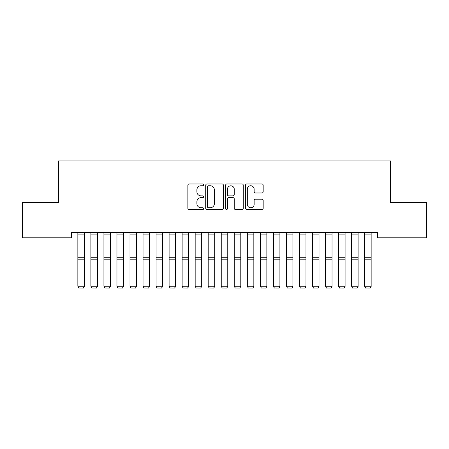 <?xml version="1.0" encoding="UTF-8"?>
<svg xmlns="http://www.w3.org/2000/svg" width="449" height="449" viewBox="0 0 449 449"><rect width="100%" height="100%" fill="white"/><g stroke="black" fill="none" stroke-linecap="round" stroke-linejoin="round"><path stroke-width="0.67" d="M203.644 184.853A0.898 0.898 0 0 0 202.746 183.961L189.152 183.961A1.28 1.28 0 0 0 187.873 185.241L187.873 208.269A1.28 1.28 0 0 0 189.152 209.548L202.746 209.548A0.898 0.898 0 0 0 203.644 208.656A0.898 0.898 0 0 0 202.746 207.758L200.989 207.758A4.097 4.097 0 0 1 196.892 203.666L196.892 201.747A4.097 4.097 0 0 1 200.989 197.65L202.746 197.65A0.898 0.898 0 0 0 203.644 196.757A0.898 0.898 0 0 0 202.746 195.859L200.989 195.859A4.097 4.097 0 0 1 196.892 191.762L196.892 189.843A4.097 4.097 0 0 1 200.989 185.751L202.746 185.751A0.898 0.898 0 0 0 203.644 184.853M261.896 192.98A1.28 1.28 0 0 0 263.176 191.701L263.176 185.241A1.28 1.28 0 0 0 261.896 183.961L246.793 183.961A1.28 1.28 0 0 0 245.519 185.241L245.519 208.269A1.28 1.28 0 0 0 246.793 209.548L261.896 209.548A1.28 1.28 0 0 0 263.176 208.269L263.176 200.467A1.28 1.28 0 0 0 261.896 199.188L255.43 199.188A1.28 1.28 0 0 0 254.151 200.467L254.151 204.334A3.424 3.424 0 0 1 250.733 207.758A3.424 3.424 0 0 1 247.309 204.334L247.309 189.175A3.424 3.424 0 0 1 250.733 185.751A3.424 3.424 0 0 1 254.151 189.175L254.151 191.701A1.28 1.28 0 0 0 255.43 192.98L261.896 192.98M377.407 232.604L71.593 232.604L71.593 237.818L22.45 237.818L22.45 202.622L58.561 202.622L58.561 160.905L390.439 160.905L390.439 202.622L426.55 202.622L426.55 237.818L377.407 237.818L377.407 232.604M223.383 185.241A1.28 1.28 0 0 0 222.103 183.961L207 183.961A1.28 1.28 0 0 0 205.721 185.241L205.721 208.269A1.28 1.28 0 0 0 207 209.548L222.103 209.548A1.28 1.28 0 0 0 223.383 208.269L223.383 185.241M226.897 183.961L242 183.961A1.28 1.28 0 0 1 243.279 185.241L243.279 208.269A1.28 1.28 0 0 1 242 209.548L235.534 209.548A1.28 1.28 0 0 1 234.255 208.269L234.255 198.929A1.28 1.28 0 0 0 232.975 197.65L228.693 197.65A1.28 1.28 0 0 0 227.413 198.929L227.413 208.656A0.898 0.898 0 0 1 226.515 209.548A0.898 0.898 0 0 1 225.617 208.656L225.617 185.241A1.28 1.28 0 0 1 226.897 183.961M208.409 185.751A0.898 0.898 0 0 0 207.517 186.649L207.517 206.866A0.898 0.898 0 0 0 208.409 207.758L210.267 207.758A4.097 4.097 0 0 0 214.358 203.666L214.358 189.843A4.097 4.097 0 0 0 210.267 185.751L208.409 185.751M234.255 189.237A3.424 3.424 0 0 0 230.831 185.813A3.424 3.424 0 0 0 227.413 189.237L227.413 194.58A1.28 1.28 0 0 0 228.693 195.859L232.975 195.859A1.28 1.28 0 0 0 234.255 194.58L234.255 189.237M84.367 232.604L84.367 286.468L83.391 288.095L78.828 288.005L83.391 288.095M78.828 288.095L77.851 286.243L84.367 286.243L83.391 288.005M77.851 232.604L77.851 286.243L78.828 288.005M97.405 232.604L97.405 286.468L96.428 288.095L91.865 288.005L96.428 288.095M91.865 288.095L90.889 286.243L97.405 286.243L96.428 288.005M90.889 232.604L90.889 286.243L91.865 288.005M110.437 232.604L110.437 286.468L109.461 288.095L104.898 288.005L109.461 288.095M104.898 288.095L103.921 286.243L110.437 286.243L109.461 288.005M103.921 232.604L103.921 286.243L104.898 288.005M123.475 232.604L123.475 286.468L122.498 288.095L117.935 288.005L122.498 288.095M117.935 288.095L116.959 286.243L123.475 286.243L122.498 288.005M116.959 232.604L116.959 286.243L117.935 288.005M136.513 232.604L136.513 286.468L135.531 288.095L130.968 288.005L135.531 288.095M130.968 288.095L129.991 286.243L136.513 286.243L135.531 288.005M129.991 232.604L129.991 286.243L130.968 288.005M149.545 232.604L149.545 286.468L148.568 288.095L144.006 288.005L148.568 288.095M144.006 288.095L143.029 286.243L149.545 286.243L148.568 288.005M143.029 232.604L143.029 286.243L144.006 288.005M162.583 232.604L162.583 286.468L161.606 288.095L157.043 288.005L161.606 288.095M157.043 288.095L156.061 286.243L162.583 286.243L161.606 288.005M156.061 232.604L156.061 286.243L157.043 288.005M175.615 232.604L175.615 286.468L174.639 288.095L170.076 288.005L174.639 288.095M170.076 288.095L169.099 286.243L175.615 286.243L174.639 288.005M169.099 232.604L169.099 286.243L170.076 288.005M188.653 232.604L188.653 286.468L187.676 288.095L183.113 288.005L187.676 288.095M183.113 288.095L182.137 286.243L188.653 286.243L187.676 288.005M182.137 232.604L182.137 286.243L183.113 288.005M201.685 232.604L201.685 286.468L200.709 288.095L196.146 288.005L200.709 288.095M196.146 288.095L195.169 286.243L201.685 286.243L200.709 288.005M195.169 232.604L195.169 286.243L196.146 288.005M214.723 232.604L214.723 286.468L213.746 288.095L209.183 288.005L213.746 288.095M209.183 288.095L208.207 286.243L214.723 286.243L213.746 288.005M208.207 232.604L208.207 286.243L209.183 288.005M227.761 232.604L227.761 286.468L226.779 288.095L222.221 288.005L226.779 288.095M222.221 288.095L221.239 286.243L227.761 286.243L226.779 288.005M221.239 232.604L221.239 286.243L222.221 288.005M240.793 232.604L240.793 286.468L239.817 288.095L235.254 288.005L239.817 288.095M235.254 288.095L234.277 286.243L240.793 286.243L239.817 288.005M234.277 232.604L234.277 286.243L235.254 288.005M253.831 232.604L253.831 286.468L252.854 288.095L248.291 288.005L252.854 288.095M248.291 288.095L247.315 286.243L253.831 286.243L252.854 288.005M247.315 232.604L247.315 286.243L248.291 288.005M266.863 232.604L266.863 286.468L265.887 288.095L261.324 288.005L265.887 288.095M261.324 288.095L260.347 286.243L266.863 286.243L265.887 288.005M260.347 232.604L260.347 286.243L261.324 288.005M279.901 232.604L279.901 286.468L278.924 288.095L274.361 288.005L278.924 288.095M274.361 288.095L273.385 286.243L279.901 286.243L278.924 288.005M273.385 232.604L273.385 286.243L274.361 288.005M292.939 232.604L292.939 286.468L291.957 288.095L287.394 288.005L291.957 288.095M287.394 288.095L286.417 286.243L292.939 286.243L291.957 288.005M286.417 232.604L286.417 286.243L287.394 288.005M305.971 232.604L305.971 286.468L304.994 288.095L300.432 288.005L304.994 288.095M300.432 288.095L299.455 286.243L305.971 286.243L304.994 288.005M299.455 232.604L299.455 286.243L300.432 288.005M319.009 232.604L319.009 286.468L318.032 288.095L313.469 288.005L318.032 288.095M313.469 288.095L312.487 286.243L319.009 286.243L318.032 288.005M312.487 232.604L312.487 286.243L313.469 288.005M332.041 232.604L332.041 286.468L331.065 288.095L326.502 288.005L331.065 288.095M326.502 288.095L325.525 286.243L332.041 286.243L331.065 288.005M325.525 232.604L325.525 286.243L326.502 288.005M345.079 232.604L345.079 286.468L344.102 288.095L339.539 288.005L344.102 288.095M339.539 288.095L338.563 286.243L345.079 286.243L344.102 288.005M338.563 232.604L338.563 286.243L339.539 288.005M358.111 232.604L358.111 286.468L357.135 288.095L352.572 288.005L357.135 288.095M352.572 288.095L351.595 286.243L358.111 286.243L357.135 288.005M351.595 232.604L351.595 286.243L352.572 288.005M371.149 232.604L371.149 286.468L370.172 288.095L365.609 288.005L370.172 288.095M365.609 288.095L364.633 286.243L371.149 286.243L370.172 288.005M364.633 232.604L364.633 286.243L365.609 288.005M84.367 232.627L77.851 232.627M84.367 257.249L77.851 257.249M84.367 259.797L77.851 259.797M84.367 234.097L77.851 234.097M97.405 232.627L90.889 232.627M97.405 257.249L90.889 257.249M97.405 259.797L90.889 259.797M97.405 234.097L90.889 234.097M110.437 232.627L103.921 232.627M110.437 257.249L103.921 257.249M110.437 259.797L103.921 259.797M110.437 234.097L103.921 234.097M123.475 232.627L116.959 232.627M123.475 257.249L116.959 257.249M123.475 259.797L116.959 259.797M123.475 234.097L116.959 234.097M136.513 232.627L129.991 232.627M136.513 257.249L129.991 257.249M136.513 259.797L129.991 259.797M136.513 234.097L129.991 234.097M149.545 232.627L143.029 232.627M149.545 257.249L143.029 257.249M149.545 259.797L143.029 259.797M149.545 234.097L143.029 234.097M162.583 232.627L156.061 232.627M162.583 257.249L156.061 257.249M162.583 259.797L156.061 259.797M162.583 234.097L156.061 234.097M175.615 232.627L169.099 232.627M175.615 257.249L169.099 257.249M175.615 259.797L169.099 259.797M175.615 234.097L169.099 234.097M188.653 232.627L182.137 232.627M188.653 257.249L182.137 257.249M188.653 259.797L182.137 259.797M188.653 234.097L182.137 234.097M201.685 232.627L195.169 232.627M201.685 257.249L195.169 257.249M201.685 259.797L195.169 259.797M201.685 234.097L195.169 234.097M214.723 232.627L208.207 232.627M214.723 257.249L208.207 257.249M214.723 259.797L208.207 259.797M214.723 234.097L208.207 234.097M227.761 232.627L221.239 232.627M227.761 257.249L221.239 257.249M227.761 259.797L221.239 259.797M227.761 234.097L221.239 234.097M240.793 232.627L234.277 232.627M240.793 257.249L234.277 257.249M240.793 259.797L234.277 259.797M240.793 234.097L234.277 234.097M253.831 232.627L247.315 232.627M253.831 257.249L247.315 257.249M253.831 259.797L247.315 259.797M253.831 234.097L247.315 234.097M266.863 232.627L260.347 232.627M266.863 257.249L260.347 257.249M266.863 259.797L260.347 259.797M266.863 234.097L260.347 234.097M279.901 232.627L273.385 232.627M279.901 257.249L273.385 257.249M279.901 259.797L273.385 259.797M279.901 234.097L273.385 234.097M292.939 232.627L286.417 232.627M292.939 257.249L286.417 257.249M292.939 259.797L286.417 259.797M292.939 234.097L286.417 234.097M305.971 232.627L299.455 232.627M305.971 257.249L299.455 257.249M305.971 259.797L299.455 259.797M305.971 234.097L299.455 234.097M319.009 232.627L312.487 232.627M319.009 257.249L312.487 257.249M319.009 259.797L312.487 259.797M319.009 234.097L312.487 234.097M332.041 232.627L325.525 232.627M332.041 257.249L325.525 257.249M332.041 259.797L325.525 259.797M332.041 234.097L325.525 234.097M345.079 232.627L338.563 232.627M345.079 257.249L338.563 257.249M345.079 259.797L338.563 259.797M345.079 234.097L338.563 234.097M358.111 232.627L351.595 232.627M358.111 257.249L351.595 257.249M358.111 259.797L351.595 259.797M358.111 234.097L351.595 234.097M371.149 232.627L364.633 232.627M371.149 257.249L364.633 257.249M371.149 259.797L364.633 259.797M371.149 234.097L364.633 234.097"/></g></svg>
